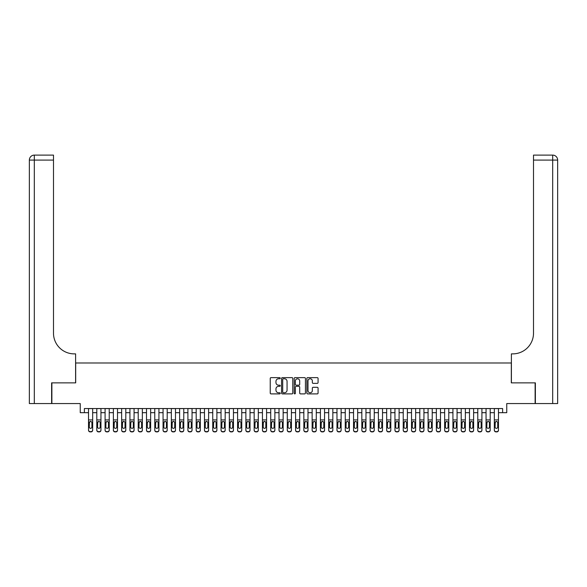 <?xml version="1.0" encoding="UTF-8"?>
<svg xmlns="http://www.w3.org/2000/svg" width="587" height="587" viewBox="0 0 587 587"><rect width="100%" height="100%" fill="white"/><g stroke="black" fill="none" stroke-linecap="round" stroke-linejoin="round"><path stroke-width="0.88" d="M280.248 378.197A0.572 0.572 0 0 0 279.683 377.632L271.04 377.632A0.814 0.814 0 0 0 270.233 378.446L270.233 393.077A0.814 0.814 0 0 0 271.04 393.892L279.683 393.892A0.572 0.572 0 0 0 280.248 393.319A0.572 0.572 0 0 0 279.683 392.754L278.561 392.754A2.605 2.605 0 0 1 275.963 390.15L275.963 388.932A2.605 2.605 0 0 1 278.561 386.327L279.683 386.327A0.572 0.572 0 0 0 280.248 385.762A0.572 0.572 0 0 0 279.683 385.189L278.561 385.189A2.605 2.605 0 0 1 275.963 382.592L275.963 381.367A2.605 2.605 0 0 1 278.561 378.769L279.683 378.769A0.572 0.572 0 0 0 280.248 378.197M317.259 383.362A0.814 0.814 0 0 0 318.073 382.548L318.073 378.446A0.814 0.814 0 0 0 317.259 377.632L307.669 377.632A0.814 0.814 0 0 0 306.854 378.446L306.854 393.077A0.814 0.814 0 0 0 307.669 393.892L317.259 393.892A0.814 0.814 0 0 0 318.073 393.077L318.073 388.117A0.814 0.814 0 0 0 317.259 387.303L313.15 387.303A0.814 0.814 0 0 0 312.343 388.117L312.343 390.575A2.172 2.172 0 0 1 310.163 392.754A2.172 2.172 0 0 1 307.992 390.575L307.992 380.941A2.172 2.172 0 0 1 310.163 378.769A2.172 2.172 0 0 1 312.343 380.941L312.343 382.548A0.814 0.814 0 0 0 313.15 383.362L317.259 383.362M84.381 412.676L84.381 408.537L502.619 408.537L502.619 412.676L506.757 412.676L506.757 403.562L535.124 403.562L535.124 382.863L511.314 382.863L511.314 362.986L75.686 362.986L75.686 382.863L51.876 382.863L51.876 403.562L80.243 403.562L80.243 412.676L88.527 412.676M292.788 378.446A0.814 0.814 0 0 0 291.974 377.632L282.384 377.632A0.814 0.814 0 0 0 281.569 378.446L281.569 393.077A0.814 0.814 0 0 0 282.384 393.892L291.974 393.892A0.814 0.814 0 0 0 292.788 393.077L292.788 378.446M295.026 377.632L304.616 377.632A0.814 0.814 0 0 1 305.431 378.446L305.431 393.077A0.814 0.814 0 0 1 304.616 393.892L300.515 393.892A0.814 0.814 0 0 1 299.7 393.077L299.7 387.141A0.814 0.814 0 0 0 298.886 386.327L296.164 386.327A0.814 0.814 0 0 0 295.349 387.141L295.349 393.319A0.572 0.572 0 0 1 294.777 393.892A0.572 0.572 0 0 1 294.212 393.319L294.212 378.446A0.814 0.814 0 0 1 295.026 377.632M92.665 412.676L96.804 412.676M100.949 412.676L105.088 412.676M109.226 412.676L113.372 412.676M117.51 412.676L121.648 412.676M125.794 412.676L129.932 412.676M134.071 412.676L138.216 412.676M142.355 412.676L146.501 412.676M150.639 412.676L154.777 412.676M158.923 412.676L163.061 412.676M167.2 412.676L171.345 412.676M175.484 412.676L179.622 412.676M183.768 412.676L187.906 412.676M192.044 412.676L196.19 412.676M200.328 412.676L204.467 412.676M208.612 412.676L212.751 412.676M216.889 412.676L221.035 412.676M225.173 412.676L229.319 412.676M233.457 412.676L237.596 412.676M241.741 412.676L245.88 412.676M250.018 412.676L254.164 412.676M258.302 412.676L262.44 412.676M266.586 412.676L270.724 412.676M274.863 412.676L279.008 412.676M283.147 412.676L287.285 412.676M291.431 412.676L295.569 412.676M299.715 412.676L303.853 412.676M307.992 412.676L312.137 412.676M316.276 412.676L320.414 412.676M324.56 412.676L328.698 412.676M332.836 412.676L336.982 412.676M341.12 412.676L345.259 412.676M349.404 412.676L353.543 412.676M357.681 412.676L361.827 412.676M365.965 412.676L370.111 412.676M374.249 412.676L378.388 412.676M382.533 412.676L386.672 412.676M390.81 412.676L394.956 412.676M399.094 412.676L403.232 412.676M407.378 412.676L411.516 412.676M415.655 412.676L419.8 412.676M423.939 412.676L428.077 412.676M432.223 412.676L436.361 412.676M440.499 412.676L444.645 412.676M448.784 412.676L452.929 412.676M457.068 412.676L461.206 412.676M465.352 412.676L469.49 412.676M473.628 412.676L477.774 412.676M481.912 412.676L486.051 412.676M490.196 412.676L494.335 412.676M498.473 412.676L502.619 412.676M283.279 378.769A0.572 0.572 0 0 0 282.707 379.341L282.707 392.182A0.572 0.572 0 0 0 283.279 392.754L284.453 392.754A2.605 2.605 0 0 0 287.058 390.15L287.058 381.367A2.605 2.605 0 0 0 284.453 378.769L283.279 378.769M299.7 380.985A2.172 2.172 0 0 0 297.521 378.813A2.172 2.172 0 0 0 295.349 380.985L295.349 384.375A0.814 0.814 0 0 0 296.164 385.189L298.886 385.189A0.814 0.814 0 0 0 299.7 384.375L299.7 380.985M88.527 422.317L88.527 429.985A1.658 1.644 0 0 0 90.178 431.628L91.007 431.628A1.658 1.644 0 0 0 92.665 429.985L92.665 430.249A1.658 1.644 180 0 1 91.007 431.893L91.007 431.628M91.917 427.028L91.917 422.669L91.917 427.028A1.328 1.313 180 0 1 90.596 428.341A1.328 1.313 180 0 0 91.917 427.028M89.268 427.292L89.268 427.028A1.328 1.313 180 0 0 90.596 428.341M89.268 427.028L89.415 422.053L90.596 421.334L91.77 422.053L90.596 421.334L89.268 422.567M92.665 408.537L92.665 430.249M88.527 408.537L88.527 430.249A1.658 1.644 180 0 0 90.178 431.893L91.007 431.893M92.665 422.053L91.77 422.053L91.917 422.669M51.627 382.863L75.606 382.863L75.606 353.873L74.197 353.873A20.706 20.706 0 0 1 53.49 333.167L53.49 160.082L34.317 160.082L34.317 403.562L51.627 403.562L51.627 382.863M34.317 403.562L29.35 403.562L29.35 160.082A4.967 4.967 0 0 1 34.317 155.107L53.49 155.107L53.49 160.082M74.197 353.873A20.706 20.706 0 0 1 53.49 333.167M34.317 155.107A4.967 4.967 0 0 0 29.35 160.082L34.317 160.082L34.317 155.107M535.373 382.863L511.394 382.863L511.394 353.873L512.803 353.873A20.706 20.706 0 0 0 533.51 333.167L533.51 155.107L552.683 155.107A4.967 4.967 0 0 1 557.65 160.082L557.65 403.562L535.373 403.562L535.373 382.863M512.803 353.873A20.706 20.706 0 0 0 533.51 333.167M96.804 422.317L96.804 429.985A1.658 1.644 0 0 0 98.462 431.628L99.291 431.628A1.658 1.644 0 0 0 100.949 429.985L100.949 430.249A1.658 1.644 180 0 1 99.291 431.893L99.291 431.628M100.201 427.028L100.201 422.669L100.201 427.028A1.328 1.313 180 0 1 98.873 428.341A1.328 1.313 180 0 0 100.201 427.028M97.552 427.292L97.552 427.028A1.328 1.313 180 0 0 98.873 428.341M97.552 427.028L97.699 422.053L98.873 421.334L100.054 422.053L98.873 421.334L97.552 422.567M105.088 422.317L105.088 429.985A1.658 1.644 0 0 0 106.746 431.628L107.575 431.628A1.658 1.644 0 0 0 109.226 429.985L109.226 430.249A1.658 1.644 180 0 1 107.575 431.893L107.575 431.628M108.485 427.028L108.485 422.669L108.485 427.028A1.328 1.313 180 0 1 107.157 428.341A1.328 1.313 180 0 0 108.485 427.028M105.836 427.292L105.836 427.028A1.328 1.313 180 0 0 107.157 428.341M105.836 427.028L105.983 422.053L107.157 421.334L108.338 422.053L107.157 421.334L105.836 422.567M113.372 422.317L113.372 429.985A1.658 1.644 0 0 0 115.023 431.628L115.852 431.628A1.658 1.644 0 0 0 117.51 429.985L117.51 430.249A1.658 1.644 180 0 1 115.852 431.893L115.852 431.628M116.762 427.028L116.762 422.669L116.762 427.028A1.328 1.313 180 0 1 115.441 428.341A1.328 1.313 180 0 0 116.762 427.028M114.113 427.292L114.113 427.028A1.328 1.313 180 0 0 115.441 428.341M114.113 427.028L114.26 422.053L115.441 421.334L116.615 422.053L115.441 421.334L114.113 422.567M121.648 422.317L121.648 429.985A1.658 1.644 0 0 0 123.307 431.628L124.136 431.628A1.658 1.644 0 0 0 125.794 429.985L125.794 430.249A1.658 1.644 180 0 1 124.136 431.893L124.136 431.628M125.046 427.028L125.046 422.669L125.046 427.028A1.328 1.313 180 0 1 123.725 428.341A1.328 1.313 180 0 0 125.046 427.028M122.397 427.292L122.397 427.028A1.328 1.313 180 0 0 123.725 428.341M122.397 427.028L122.544 422.053L123.725 421.334L124.899 422.053L123.725 421.334L122.397 422.567M100.949 408.537L100.949 430.249M96.804 408.537L96.804 430.249A1.658 1.644 180 0 0 98.462 431.893L99.291 431.893M100.949 422.053L100.054 422.053L100.201 422.669M109.226 408.537L109.226 430.249M105.088 408.537L105.088 430.249A1.658 1.644 180 0 0 106.746 431.893L107.575 431.893M109.226 422.053L108.338 422.053L108.485 422.669M117.51 408.537L117.51 430.249M113.372 408.537L113.372 430.249A1.658 1.644 180 0 0 115.023 431.893L115.852 431.893M117.51 422.053L116.615 422.053L116.762 422.669M125.794 408.537L125.794 430.249M121.648 408.537L121.648 430.249A1.658 1.644 180 0 0 123.307 431.893L124.136 431.893M125.794 422.053L124.899 422.053L125.046 422.669M129.932 422.317L129.932 429.985A1.658 1.644 0 0 0 131.591 431.628L132.42 431.628A1.658 1.644 0 0 0 134.071 429.985L134.071 430.249A1.658 1.644 180 0 1 132.42 431.893L132.42 431.628M133.33 427.028L133.33 422.669L133.33 427.028A1.328 1.313 180 0 1 132.002 428.341A1.328 1.313 180 0 0 133.33 427.028M130.681 427.292L130.681 427.028A1.328 1.313 180 0 0 132.002 428.341M130.681 427.028L130.828 422.053L132.002 421.334L133.183 422.053L132.002 421.334L130.681 422.567M134.071 408.537L134.071 430.249M129.932 408.537L129.932 430.249A1.658 1.644 180 0 0 131.591 431.893L132.42 431.893M134.071 422.053L133.183 422.053L133.33 422.669M138.216 422.317L138.216 429.985A1.658 1.644 0 0 0 139.875 431.628L140.697 431.628A1.658 1.644 0 0 0 142.355 429.985L142.355 430.249A1.658 1.644 180 0 1 140.697 431.893L140.697 431.628M141.614 427.028L141.614 422.669L141.614 427.028A1.328 1.313 180 0 1 140.286 428.341A1.328 1.313 180 0 0 141.614 427.028M138.958 427.292L138.958 427.028A1.328 1.313 180 0 0 140.286 428.341M138.958 427.028L139.104 422.053L140.286 421.334L141.467 422.053L140.286 421.334L138.958 422.567M142.355 408.537L142.355 430.249M138.216 408.537L138.216 430.249A1.658 1.644 180 0 0 139.875 431.893L140.697 431.893M142.355 422.053L141.467 422.053L141.614 422.669M146.501 422.317L146.501 429.985A1.658 1.644 0 0 0 148.151 431.628L148.981 431.628A1.658 1.644 0 0 0 150.639 429.985L150.639 430.249A1.658 1.644 180 0 1 148.981 431.893L148.981 431.628M149.89 427.028L149.89 422.669L149.89 427.028A1.328 1.313 180 0 1 148.57 428.341A1.328 1.313 180 0 0 149.89 427.028M147.242 427.292L147.242 427.028A1.328 1.313 180 0 0 148.57 428.341M147.242 427.028L147.388 422.053L148.57 421.334L149.744 422.053L148.57 421.334L147.242 422.567M150.639 408.537L150.639 430.249M146.501 408.537L146.501 430.249A1.658 1.644 180 0 0 148.151 431.893L148.981 431.893M150.639 422.053L149.744 422.053L149.89 422.669M154.777 422.317L154.777 429.985A1.658 1.644 0 0 0 156.435 431.628L157.265 431.628A1.658 1.644 0 0 0 158.923 429.985L158.923 430.249A1.658 1.644 180 0 1 157.265 431.893L157.265 431.628M158.174 427.028L158.174 422.669L158.174 427.028A1.328 1.313 180 0 1 156.846 428.341A1.328 1.313 180 0 0 158.174 427.028M155.526 427.292L155.526 427.028A1.328 1.313 180 0 0 156.846 428.341M155.526 427.028L155.672 422.053L156.846 421.334L158.028 422.053L156.846 421.334L155.526 422.567M158.923 408.537L158.923 430.249M154.777 408.537L154.777 430.249A1.658 1.644 180 0 0 156.435 431.893L157.265 431.893M158.923 422.053L158.028 422.053L158.174 422.669M163.061 422.317L163.061 429.985A1.658 1.644 0 0 0 164.72 431.628L165.549 431.628A1.658 1.644 0 0 0 167.2 429.985L167.2 430.249A1.658 1.644 180 0 1 165.549 431.893L165.549 431.628M166.459 427.028L166.459 422.669L166.459 427.028A1.328 1.313 180 0 1 165.13 428.341A1.328 1.313 180 0 0 166.459 427.028M163.81 427.292L163.81 427.028A1.328 1.313 180 0 0 165.13 428.341M163.81 427.028L163.949 422.053L165.13 421.334L166.312 422.053L165.13 421.334L163.81 422.567M167.2 408.537L167.2 430.249M163.061 408.537L163.061 430.249A1.658 1.644 180 0 0 164.72 431.893L165.549 431.893M167.2 422.053L166.312 422.053L166.459 422.669M171.345 422.317L171.345 429.985A1.658 1.644 0 0 0 172.996 431.628L173.825 431.628A1.658 1.644 0 0 0 175.484 429.985L175.484 430.249A1.658 1.644 180 0 1 173.825 431.893L173.825 431.628M174.735 427.028L174.735 422.669L174.735 427.028A1.328 1.313 180 0 1 173.414 428.341A1.328 1.313 180 0 0 174.735 427.028M172.086 427.292L172.086 427.028A1.328 1.313 180 0 0 173.414 428.341M172.086 427.028L172.233 422.053L173.414 421.334L174.588 422.053L173.414 421.334L172.086 422.567M175.484 408.537L175.484 430.249M171.345 408.537L171.345 430.249A1.658 1.644 180 0 0 172.996 431.893L173.825 431.893M175.484 422.053L174.588 422.053L174.735 422.669M179.622 422.317L179.622 429.985A1.658 1.644 0 0 0 181.28 431.628L182.109 431.628A1.658 1.644 0 0 0 183.768 429.985L183.768 430.249A1.658 1.644 180 0 1 182.109 431.893L182.109 431.628M183.019 427.028L183.019 422.669L183.019 427.028A1.328 1.313 180 0 1 181.699 428.341A1.328 1.313 180 0 0 183.019 427.028M180.37 427.292L180.37 427.028A1.328 1.313 180 0 0 181.699 428.341M180.37 427.028L180.517 422.053L181.699 421.334L182.873 422.053L181.699 421.334L180.37 422.567M183.768 408.537L183.768 430.249M179.622 408.537L179.622 430.249A1.658 1.644 180 0 0 181.28 431.893L182.109 431.893M183.768 422.053L182.873 422.053L183.019 422.669M187.906 422.317L187.906 429.985A1.658 1.644 0 0 0 189.564 431.628L190.393 431.628A1.658 1.644 0 0 0 192.044 429.985L192.044 430.249A1.658 1.644 180 0 1 190.393 431.893L190.393 431.628M191.303 427.028L191.303 422.669L191.303 427.028A1.328 1.313 180 0 1 189.975 428.341A1.328 1.313 180 0 0 191.303 427.028M188.654 427.292L188.654 427.028A1.328 1.313 180 0 0 189.975 428.341M188.654 427.028L188.801 422.053L189.975 421.334L191.157 422.053L189.975 421.334L188.654 422.567M192.044 408.537L192.044 430.249M187.906 408.537L187.906 430.249A1.658 1.644 180 0 0 189.564 431.893L190.393 431.893M192.044 422.053L191.157 422.053L191.303 422.669M196.19 422.317L196.19 429.985A1.658 1.644 0 0 0 197.841 431.628L198.67 431.628A1.658 1.644 0 0 0 200.328 429.985L200.328 430.249A1.658 1.644 180 0 1 198.67 431.893L198.67 431.628M199.587 427.028L199.587 422.669L199.587 427.028A1.328 1.313 180 0 1 198.259 428.341A1.328 1.313 180 0 0 199.587 427.028M196.931 427.292L196.931 427.028A1.328 1.313 180 0 0 198.259 428.341M196.931 427.028L197.078 422.053L198.259 421.334L199.441 422.053L198.259 421.334L196.931 422.567M200.328 408.537L200.328 430.249M196.19 408.537L196.19 430.249A1.658 1.644 180 0 0 197.841 431.893L198.67 431.893M200.328 422.053L199.441 422.053L199.587 422.669M204.467 422.317L204.467 429.985A1.658 1.644 0 0 0 206.125 431.628L206.954 431.628A1.658 1.644 0 0 0 208.612 429.985L208.612 430.249A1.658 1.644 180 0 1 206.954 431.893L206.954 431.628M207.864 427.028L207.864 422.669L207.864 427.028A1.328 1.313 180 0 1 206.543 428.341A1.328 1.313 180 0 0 207.864 427.028M205.215 427.292L205.215 427.028A1.328 1.313 180 0 0 206.543 428.341M205.215 427.028L205.362 422.053L206.543 421.334L207.717 422.053L206.543 421.334L205.215 422.567M208.612 408.537L208.612 430.249M204.467 408.537L204.467 430.249A1.658 1.644 180 0 0 206.125 431.893L206.954 431.893M208.612 422.053L207.717 422.053L207.864 422.669M212.751 422.317L212.751 429.985A1.658 1.644 0 0 0 214.409 431.628L215.238 431.628A1.658 1.644 0 0 0 216.889 429.985L216.889 430.249A1.658 1.644 180 0 1 215.238 431.893L215.238 431.628M216.148 427.028L216.148 422.669L216.148 427.028A1.328 1.313 180 0 1 214.82 428.341A1.328 1.313 180 0 0 216.148 427.028M213.499 427.292L213.499 427.028A1.328 1.313 180 0 0 214.82 428.341M213.499 427.028L213.646 422.053L214.82 421.334L216.001 422.053L214.82 421.334L213.499 422.567M216.889 408.537L216.889 430.249M212.751 408.537L212.751 430.249A1.658 1.644 180 0 0 214.409 431.893L215.238 431.893M216.889 422.053L216.001 422.053L216.148 422.669M221.035 422.317L221.035 429.985A1.658 1.644 0 0 0 222.693 431.628L223.515 431.628A1.658 1.644 0 0 0 225.173 429.985L225.173 430.249A1.658 1.644 180 0 1 223.515 431.893L223.515 431.628M224.432 427.028L224.432 422.669L224.432 427.028A1.328 1.313 180 0 1 223.104 428.341A1.328 1.313 180 0 0 224.432 427.028M221.776 427.292L221.776 427.028A1.328 1.313 180 0 0 223.104 428.341M221.776 427.028L221.923 422.053L223.104 421.334L224.285 422.053L223.104 421.334L221.776 422.567M225.173 408.537L225.173 430.249M221.035 408.537L221.035 430.249A1.658 1.644 180 0 0 222.693 431.893L223.515 431.893M225.173 422.053L224.285 422.053L224.432 422.669M229.319 422.317L229.319 429.985A1.658 1.644 0 0 0 230.97 431.628L231.799 431.628A1.658 1.644 0 0 0 233.457 429.985L233.457 430.249A1.658 1.644 180 0 1 231.799 431.893L231.799 431.628M232.709 427.028L232.709 422.669L232.709 427.028A1.328 1.313 180 0 1 231.388 428.341A1.328 1.313 180 0 0 232.709 427.028M230.06 427.292L230.06 427.028A1.328 1.313 180 0 0 231.388 428.341M230.06 427.028L230.207 422.053L231.388 421.334L232.562 422.053L231.388 421.334L230.06 422.567M233.457 408.537L233.457 430.249M229.319 408.537L229.319 430.249A1.658 1.644 180 0 0 230.97 431.893L231.799 431.893M233.457 422.053L232.562 422.053L232.709 422.669M237.596 422.317L237.596 429.985A1.658 1.644 0 0 0 239.254 431.628L240.083 431.628A1.658 1.644 0 0 0 241.741 429.985L241.741 430.249A1.658 1.644 180 0 1 240.083 431.893L240.083 431.628M240.993 427.028L240.993 422.669L240.993 427.028A1.328 1.313 180 0 1 239.665 428.341A1.328 1.313 180 0 0 240.993 427.028M238.344 427.292L238.344 427.028A1.328 1.313 180 0 0 239.665 428.341M238.344 427.028L238.491 422.053L239.665 421.334L240.846 422.053L239.665 421.334L238.344 422.567M241.741 408.537L241.741 430.249M237.596 408.537L237.596 430.249A1.658 1.644 180 0 0 239.254 431.893L240.083 431.893M241.741 422.053L240.846 422.053L240.993 422.669M245.88 422.317L245.88 429.985A1.658 1.644 0 0 0 247.538 431.628L248.367 431.628A1.658 1.644 0 0 0 250.018 429.985L250.018 430.249A1.658 1.644 180 0 1 248.367 431.893L248.367 431.628M249.277 427.028L249.277 422.669L249.277 427.028A1.328 1.313 180 0 1 247.949 428.341A1.328 1.313 180 0 0 249.277 427.028M246.628 427.292L246.628 427.028A1.328 1.313 180 0 0 247.949 428.341M246.628 427.028L246.775 422.053L247.949 421.334L249.13 422.053L247.949 421.334L246.628 422.567M250.018 408.537L250.018 430.249M245.88 408.537L245.88 430.249A1.658 1.644 180 0 0 247.538 431.893L248.367 431.893M250.018 422.053L249.13 422.053L249.277 422.669M254.164 422.317L254.164 429.985A1.658 1.644 0 0 0 255.815 431.628L256.644 431.628A1.658 1.644 0 0 0 258.302 429.985L258.302 430.249A1.658 1.644 180 0 1 256.644 431.893L256.644 431.628M257.554 427.028L257.554 422.669L257.554 427.028A1.328 1.313 180 0 1 256.233 428.341A1.328 1.313 180 0 0 257.554 427.028M254.905 427.292L254.905 427.028A1.328 1.313 180 0 0 256.233 428.341M254.905 427.028L255.052 422.053L256.233 421.334L257.407 422.053L256.233 421.334L254.905 422.567M258.302 408.537L258.302 430.249M254.164 408.537L254.164 430.249A1.658 1.644 180 0 0 255.815 431.893L256.644 431.893M258.302 422.053L257.407 422.053L257.554 422.669M262.44 422.317L262.44 429.985A1.658 1.644 0 0 0 264.099 431.628L264.928 431.628A1.658 1.644 0 0 0 266.586 429.985L266.586 430.249A1.658 1.644 180 0 1 264.928 431.893L264.928 431.628M265.838 427.028L265.838 422.669L265.838 427.028A1.328 1.313 180 0 1 264.517 428.341A1.328 1.313 180 0 0 265.838 427.028M263.189 427.292L263.189 427.028A1.328 1.313 180 0 0 264.517 428.341M263.189 427.028L263.336 422.053L264.517 421.334L265.691 422.053L264.517 421.334L263.189 422.567M266.586 408.537L266.586 430.249M262.44 408.537L262.44 430.249A1.658 1.644 180 0 0 264.099 431.893L264.928 431.893M266.586 422.053L265.691 422.053L265.838 422.669M270.724 422.317L270.724 429.985A1.658 1.644 0 0 0 272.383 431.628L273.212 431.628A1.658 1.644 0 0 0 274.863 429.985L274.863 430.249A1.658 1.644 180 0 1 273.212 431.893L273.212 431.628M274.122 427.028L274.122 422.669L274.122 427.028A1.328 1.313 180 0 1 272.794 428.341A1.328 1.313 180 0 0 274.122 427.028M271.473 427.292L271.473 427.028A1.328 1.313 180 0 0 272.794 428.341M271.473 427.028L271.62 422.053L272.794 421.334L273.975 422.053L272.794 421.334L271.473 422.567M274.863 408.537L274.863 430.249M270.724 408.537L270.724 430.249A1.658 1.644 180 0 0 272.383 431.893L273.212 431.893M274.863 422.053L273.975 422.053L274.122 422.669M279.008 422.317L279.008 429.985A1.658 1.644 0 0 0 280.667 431.628L281.489 431.628A1.658 1.644 0 0 0 283.147 429.985L283.147 430.249A1.658 1.644 180 0 1 281.489 431.893L281.489 431.628M282.406 427.028L282.406 422.669L282.406 427.028A1.328 1.313 180 0 1 281.078 428.341A1.328 1.313 180 0 0 282.406 427.028M279.75 427.292L279.75 427.028A1.328 1.313 180 0 0 281.078 428.341M279.75 427.028L279.896 422.053L281.078 421.334L282.259 422.053L281.078 421.334L279.75 422.567M283.147 408.537L283.147 430.249M279.008 408.537L279.008 430.249A1.658 1.644 180 0 0 280.667 431.893L281.489 431.893M283.147 422.053L282.259 422.053L282.406 422.669M287.285 422.317L287.285 429.985A1.658 1.644 0 0 0 288.943 431.628L289.773 431.628A1.658 1.644 0 0 0 291.431 429.985L291.431 430.249A1.658 1.644 180 0 1 289.773 431.893L289.773 431.628M290.682 427.028L290.682 422.669L290.682 427.028A1.328 1.313 180 0 1 289.362 428.341A1.328 1.313 180 0 0 290.682 427.028M288.034 427.292L288.034 427.028A1.328 1.313 180 0 0 289.362 428.341M288.034 427.028L288.18 422.053L289.362 421.334L290.536 422.053L289.362 421.334L288.034 422.567M291.431 408.537L291.431 430.249M287.285 408.537L287.285 430.249A1.658 1.644 180 0 0 288.943 431.893L289.773 431.893M291.431 422.053L290.536 422.053L290.682 422.669M295.569 422.317L295.569 429.985A1.658 1.644 0 0 0 297.227 431.628L298.057 431.628A1.658 1.644 0 0 0 299.715 429.985L299.715 430.249A1.658 1.644 180 0 1 298.057 431.893L298.057 431.628M298.966 427.028L298.966 422.669L298.966 427.028A1.328 1.313 180 0 1 297.638 428.341A1.328 1.313 180 0 0 298.966 427.028M296.318 427.292L296.318 427.028A1.328 1.313 180 0 0 297.638 428.341M296.318 427.028L296.464 422.053L297.638 421.334L298.82 422.053L297.638 421.334L296.318 422.567M303.853 422.317L303.853 429.985A1.658 1.644 0 0 0 305.511 431.628L306.333 431.628A1.658 1.644 0 0 0 307.992 429.985L307.992 430.249A1.658 1.644 180 0 1 306.333 431.893L306.333 431.628M307.25 427.028L307.25 422.669L307.25 427.028A1.328 1.313 180 0 1 305.922 428.341A1.328 1.313 180 0 0 307.25 427.028M304.594 427.292L304.594 427.028A1.328 1.313 180 0 0 305.922 428.341M304.594 427.028L304.741 422.053L305.922 421.334L307.104 422.053L305.922 421.334L304.594 422.567M312.137 422.317L312.137 429.985A1.658 1.644 0 0 0 313.788 431.628L314.617 431.628A1.658 1.644 0 0 0 316.276 429.985L316.276 430.249A1.658 1.644 180 0 1 314.617 431.893L314.617 431.628M315.527 427.028L315.527 422.669L315.527 427.028A1.328 1.313 180 0 1 314.206 428.341A1.328 1.313 180 0 0 315.527 427.028M312.878 427.292L312.878 427.028A1.328 1.313 180 0 0 314.206 428.341M312.878 427.028L313.025 422.053L314.206 421.334L315.38 422.053L314.206 421.334L312.878 422.567M299.715 408.537L299.715 430.249M295.569 408.537L295.569 430.249A1.658 1.644 180 0 0 297.227 431.893L298.057 431.893M299.715 422.053L298.82 422.053L298.966 422.669M307.992 408.537L307.992 430.249M303.853 408.537L303.853 430.249A1.658 1.644 180 0 0 305.511 431.893L306.333 431.893M307.992 422.053L307.104 422.053L307.25 422.669M316.276 408.537L316.276 430.249M312.137 408.537L312.137 430.249A1.658 1.644 180 0 0 313.788 431.893L314.617 431.893M316.276 422.053L315.38 422.053L315.527 422.669M320.414 422.317L320.414 429.985A1.658 1.644 0 0 0 322.072 431.628L322.901 431.628A1.658 1.644 0 0 0 324.56 429.985L324.56 430.249A1.658 1.644 180 0 1 322.901 431.893L322.901 431.628M323.811 427.028L323.811 422.669L323.811 427.028A1.328 1.313 180 0 1 322.483 428.341A1.328 1.313 180 0 0 323.811 427.028M321.162 427.292L321.162 427.028A1.328 1.313 180 0 0 322.483 428.341M321.162 427.028L321.309 422.053L322.483 421.334L323.664 422.053L322.483 421.334L321.162 422.567M324.56 408.537L324.56 430.249M320.414 408.537L320.414 430.249A1.658 1.644 180 0 0 322.072 431.893L322.901 431.893M324.56 422.053L323.664 422.053L323.811 422.669M328.698 422.317L328.698 429.985A1.658 1.644 0 0 0 330.356 431.628L331.185 431.628A1.658 1.644 0 0 0 332.836 429.985L332.836 430.249A1.658 1.644 180 0 1 331.185 431.893L331.185 431.628M332.095 427.028L332.095 422.669L332.095 427.028A1.328 1.313 180 0 1 330.767 428.341A1.328 1.313 180 0 0 332.095 427.028M329.446 427.292L329.446 427.028A1.328 1.313 180 0 0 330.767 428.341M329.446 427.028L329.593 422.053L330.767 421.334L331.948 422.053L330.767 421.334L329.446 422.567M332.836 408.537L332.836 430.249M328.698 408.537L328.698 430.249A1.658 1.644 180 0 0 330.356 431.893L331.185 431.893M332.836 422.053L331.948 422.053L332.095 422.669M336.982 422.317L336.982 429.985A1.658 1.644 0 0 0 338.633 431.628L339.462 431.628A1.658 1.644 0 0 0 341.12 429.985L341.12 430.249A1.658 1.644 180 0 1 339.462 431.893L339.462 431.628M340.372 427.028L340.372 422.669L340.372 427.028A1.328 1.313 180 0 1 339.051 428.341A1.328 1.313 180 0 0 340.372 427.028M337.723 427.292L337.723 427.028A1.328 1.313 180 0 0 339.051 428.341M337.723 427.028L337.87 422.053L339.051 421.334L340.225 422.053L339.051 421.334L337.723 422.567M341.12 408.537L341.12 430.249M336.982 408.537L336.982 430.249A1.658 1.644 180 0 0 338.633 431.893L339.462 431.893M341.12 422.053L340.225 422.053L340.372 422.669M345.259 422.317L345.259 429.985A1.658 1.644 0 0 0 346.917 431.628L347.746 431.628A1.658 1.644 0 0 0 349.404 429.985L349.404 430.249A1.658 1.644 180 0 1 347.746 431.893L347.746 431.628M348.656 427.028L348.656 422.669L348.656 427.028A1.328 1.313 180 0 1 347.335 428.341A1.328 1.313 180 0 0 348.656 427.028M346.007 427.292L346.007 427.028A1.328 1.313 180 0 0 347.335 428.341M346.007 427.028L346.154 422.053L347.335 421.334L348.509 422.053L347.335 421.334L346.007 422.567M349.404 408.537L349.404 430.249M345.259 408.537L345.259 430.249A1.658 1.644 180 0 0 346.917 431.893L347.746 431.893M349.404 422.053L348.509 422.053L348.656 422.669M353.543 422.317L353.543 429.985A1.658 1.644 0 0 0 355.201 431.628L356.03 431.628A1.658 1.644 0 0 0 357.681 429.985L357.681 430.249A1.658 1.644 180 0 1 356.03 431.893L356.03 431.628M356.94 427.028L356.94 422.669L356.94 427.028A1.328 1.313 180 0 1 355.612 428.341A1.328 1.313 180 0 0 356.94 427.028M354.291 427.292L354.291 427.028A1.328 1.313 180 0 0 355.612 428.341M354.291 427.028L354.438 422.053L355.612 421.334L356.793 422.053L355.612 421.334L354.291 422.567M357.681 408.537L357.681 430.249M353.543 408.537L353.543 430.249A1.658 1.644 180 0 0 355.201 431.893L356.03 431.893M357.681 422.053L356.793 422.053L356.94 422.669M361.827 422.317L361.827 429.985A1.658 1.644 0 0 0 363.485 431.628L364.307 431.628A1.658 1.644 0 0 0 365.965 429.985L365.965 430.249A1.658 1.644 180 0 1 364.307 431.893L364.307 431.628M365.224 427.028L365.224 422.669L365.224 427.028A1.328 1.313 180 0 1 363.896 428.341A1.328 1.313 180 0 0 365.224 427.028M362.568 427.292L362.568 427.028A1.328 1.313 180 0 0 363.896 428.341M362.568 427.028L362.715 422.053L363.896 421.334L365.077 422.053L363.896 421.334L362.568 422.567M365.965 408.537L365.965 430.249M361.827 408.537L361.827 430.249A1.658 1.644 180 0 0 363.485 431.893L364.307 431.893M365.965 422.053L365.077 422.053L365.224 422.669M370.111 422.317L370.111 429.985A1.658 1.644 0 0 0 371.762 431.628L372.591 431.628A1.658 1.644 0 0 0 374.249 429.985L374.249 430.249A1.658 1.644 180 0 1 372.591 431.893L372.591 431.628M373.501 427.028L373.501 422.669L373.501 427.028A1.328 1.313 180 0 1 372.18 428.341A1.328 1.313 180 0 0 373.501 427.028M370.852 427.292L370.852 427.028A1.328 1.313 180 0 0 372.18 428.341M370.852 427.028L370.999 422.053L372.18 421.334L373.354 422.053L372.18 421.334L370.852 422.567M374.249 408.537L374.249 430.249M370.111 408.537L370.111 430.249A1.658 1.644 180 0 0 371.762 431.893L372.591 431.893M374.249 422.053L373.354 422.053L373.501 422.669M378.388 422.317L378.388 429.985A1.658 1.644 0 0 0 380.046 431.628L380.875 431.628A1.658 1.644 0 0 0 382.533 429.985L382.533 430.249A1.658 1.644 180 0 1 380.875 431.893L380.875 431.628M381.785 427.028L381.785 422.669L381.785 427.028A1.328 1.313 180 0 1 380.457 428.341A1.328 1.313 180 0 0 381.785 427.028M379.136 427.292L379.136 427.028A1.328 1.313 180 0 0 380.457 428.341M379.136 427.028L379.283 422.053L380.457 421.334L381.638 422.053L380.457 421.334L379.136 422.567M382.533 408.537L382.533 430.249M378.388 408.537L378.388 430.249A1.658 1.644 180 0 0 380.046 431.893L380.875 431.893M382.533 422.053L381.638 422.053L381.785 422.669M386.672 422.317L386.672 429.985A1.658 1.644 0 0 0 388.33 431.628L389.159 431.628A1.658 1.644 0 0 0 390.81 429.985L390.81 430.249A1.658 1.644 180 0 1 389.159 431.893L389.159 431.628M390.069 427.028L390.069 422.669L390.069 427.028A1.328 1.313 180 0 1 388.741 428.341A1.328 1.313 180 0 0 390.069 427.028M387.413 427.292L387.413 427.028A1.328 1.313 180 0 0 388.741 428.341M387.413 427.028L387.559 422.053L388.741 421.334L389.922 422.053L388.741 421.334L387.413 422.567M390.81 408.537L390.81 430.249M386.672 408.537L386.672 430.249A1.658 1.644 180 0 0 388.33 431.893L389.159 431.893M390.81 422.053L389.922 422.053L390.069 422.669M394.956 422.317L394.956 429.985A1.658 1.644 0 0 0 396.607 431.628L397.436 431.628A1.658 1.644 0 0 0 399.094 429.985L399.094 430.249A1.658 1.644 180 0 1 397.436 431.893L397.436 431.628M398.346 427.028L398.346 422.669L398.346 427.028A1.328 1.313 180 0 1 397.025 428.341A1.328 1.313 180 0 0 398.346 427.028M395.697 427.292L395.697 427.028A1.328 1.313 180 0 0 397.025 428.341M395.697 427.028L395.843 422.053L397.025 421.334L398.199 422.053L397.025 421.334L395.697 422.567M399.094 408.537L399.094 430.249M394.956 408.537L394.956 430.249A1.658 1.644 180 0 0 396.607 431.893L397.436 431.893M399.094 422.053L398.199 422.053L398.346 422.669M403.232 422.317L403.232 429.985A1.658 1.644 0 0 0 404.891 431.628L405.72 431.628A1.658 1.644 0 0 0 407.378 429.985L407.378 430.249A1.658 1.644 180 0 1 405.72 431.893L405.72 431.628M406.63 427.028L406.63 422.669L406.63 427.028A1.328 1.313 180 0 1 405.301 428.341A1.328 1.313 180 0 0 406.63 427.028M403.981 427.292L403.981 427.028A1.328 1.313 180 0 0 405.301 428.341M403.981 427.028L404.127 422.053L405.301 421.334L406.483 422.053L405.301 421.334L403.981 422.567M407.378 408.537L407.378 430.249M403.232 408.537L403.232 430.249A1.658 1.644 180 0 0 404.891 431.893L405.72 431.893M407.378 422.053L406.483 422.053L406.63 422.669M411.516 422.317L411.516 429.985A1.658 1.644 0 0 0 413.175 431.628L414.004 431.628A1.658 1.644 0 0 0 415.655 429.985L415.655 430.249A1.658 1.644 180 0 1 414.004 431.893L414.004 431.628M414.914 427.028L414.914 422.669L414.914 427.028A1.328 1.313 180 0 1 413.586 428.341A1.328 1.313 180 0 0 414.914 427.028M412.265 427.292L412.265 427.028A1.328 1.313 180 0 0 413.586 428.341M412.265 427.028L412.412 422.053L413.586 421.334L414.767 422.053L413.586 421.334L412.265 422.567M415.655 408.537L415.655 430.249M411.516 408.537L411.516 430.249A1.658 1.644 180 0 0 413.175 431.893L414.004 431.893M415.655 422.053L414.767 422.053L414.914 422.669M419.8 422.317L419.8 429.985A1.658 1.644 0 0 0 421.451 431.628L422.28 431.628A1.658 1.644 0 0 0 423.939 429.985L423.939 430.249A1.658 1.644 180 0 1 422.28 431.893L422.28 431.628M423.19 427.028L423.19 422.669L423.19 427.028A1.328 1.313 180 0 1 421.87 428.341A1.328 1.313 180 0 0 423.19 427.028M420.541 427.292L420.541 427.028A1.328 1.313 180 0 0 421.87 428.341M420.541 427.028L420.688 422.053L421.87 421.334L423.051 422.053L421.87 421.334L420.541 422.567M423.939 408.537L423.939 430.249M419.8 408.537L419.8 430.249A1.658 1.644 180 0 0 421.451 431.893L422.28 431.893M423.939 422.053L423.051 422.053L423.19 422.669M428.077 422.317L428.077 429.985A1.658 1.644 0 0 0 429.735 431.628L430.564 431.628A1.658 1.644 0 0 0 432.223 429.985L432.223 430.249A1.658 1.644 180 0 1 430.564 431.893L430.564 431.628M431.474 427.028L431.474 422.669L431.474 427.028A1.328 1.313 180 0 1 430.154 428.341A1.328 1.313 180 0 0 431.474 427.028M428.826 427.292L428.826 427.028A1.328 1.313 180 0 0 430.154 428.341M428.826 427.028L428.972 422.053L430.154 421.334L431.328 422.053L430.154 421.334L428.826 422.567M432.223 408.537L432.223 430.249M428.077 408.537L428.077 430.249A1.658 1.644 180 0 0 429.735 431.893L430.564 431.893M432.223 422.053L431.328 422.053L431.474 422.669M436.361 422.317L436.361 429.985A1.658 1.644 0 0 0 438.019 431.628L438.849 431.628A1.658 1.644 0 0 0 440.499 429.985L440.499 430.249A1.658 1.644 180 0 1 438.849 431.893L438.849 431.628M439.758 427.028L439.758 422.669L439.758 427.028A1.328 1.313 180 0 1 438.43 428.341A1.328 1.313 180 0 0 439.758 427.028M437.11 427.292L437.11 427.028A1.328 1.313 180 0 0 438.43 428.341M437.11 427.028L437.256 422.053L438.43 421.334L439.612 422.053L438.43 421.334L437.11 422.567M440.499 408.537L440.499 430.249M436.361 408.537L436.361 430.249A1.658 1.644 180 0 0 438.019 431.893L438.849 431.893M440.499 422.053L439.612 422.053L439.758 422.669M444.645 422.317L444.645 429.985A1.658 1.644 0 0 0 446.303 431.628L447.125 431.628A1.658 1.644 0 0 0 448.784 429.985L448.784 430.249A1.658 1.644 180 0 1 447.125 431.893L447.125 431.628M448.042 427.028L448.042 422.669L448.042 427.028A1.328 1.313 180 0 1 446.714 428.341A1.328 1.313 180 0 0 448.042 427.028M445.386 427.292L445.386 427.028A1.328 1.313 180 0 0 446.714 428.341M445.386 427.028L445.533 422.053L446.714 421.334L447.896 422.053L446.714 421.334L445.386 422.567M448.784 408.537L448.784 430.249M444.645 408.537L444.645 430.249A1.658 1.644 180 0 0 446.303 431.893L447.125 431.893M448.784 422.053L447.896 422.053L448.042 422.669M452.929 422.317L452.929 429.985A1.658 1.644 0 0 0 454.58 431.628L455.409 431.628A1.658 1.644 0 0 0 457.068 429.985L457.068 430.249A1.658 1.644 180 0 1 455.409 431.893L455.409 431.628M456.319 427.028L456.319 422.669L456.319 427.028A1.328 1.313 180 0 1 454.998 428.341A1.328 1.313 180 0 0 456.319 427.028M453.67 427.292L453.67 427.028A1.328 1.313 180 0 0 454.998 428.341M453.67 427.028L453.817 422.053L454.998 421.334L456.172 422.053L454.998 421.334L453.67 422.567M457.068 408.537L457.068 430.249M452.929 408.537L452.929 430.249A1.658 1.644 180 0 0 454.58 431.893L455.409 431.893M457.068 422.053L456.172 422.053L456.319 422.669M461.206 422.317L461.206 429.985A1.658 1.644 0 0 0 462.864 431.628L463.693 431.628A1.658 1.644 0 0 0 465.352 429.985L465.352 430.249A1.658 1.644 180 0 1 463.693 431.893L463.693 431.628M464.603 427.028L464.603 422.669L464.603 427.028A1.328 1.313 180 0 1 463.275 428.341A1.328 1.313 180 0 0 464.603 427.028M461.954 427.292L461.954 427.028A1.328 1.313 180 0 0 463.275 428.341M461.954 427.028L462.101 422.053L463.275 421.334L464.456 422.053L463.275 421.334L461.954 422.567M465.352 408.537L465.352 430.249M461.206 408.537L461.206 430.249A1.658 1.644 180 0 0 462.864 431.893L463.693 431.893M465.352 422.053L464.456 422.053L464.603 422.669M469.49 422.317L469.49 429.985A1.658 1.644 0 0 0 471.148 431.628L471.977 431.628A1.658 1.644 0 0 0 473.628 429.985L473.628 430.249A1.658 1.644 180 0 1 471.977 431.893L471.977 431.628M472.887 427.028L472.887 422.669L472.887 427.028A1.328 1.313 180 0 1 471.559 428.341A1.328 1.313 180 0 0 472.887 427.028M470.238 427.292L470.238 427.028A1.328 1.313 180 0 0 471.559 428.341M470.238 427.028L470.385 422.053L471.559 421.334L472.74 422.053L471.559 421.334L470.238 422.567M473.628 408.537L473.628 430.249M469.49 408.537L469.49 430.249A1.658 1.644 180 0 0 471.148 431.893L471.977 431.893M473.628 422.053L472.74 422.053L472.887 422.669M477.774 422.317L477.774 429.985A1.658 1.644 0 0 0 479.425 431.628L480.254 431.628A1.658 1.644 0 0 0 481.912 429.985L481.912 430.249A1.658 1.644 180 0 1 480.254 431.893L480.254 431.628M481.164 427.028L481.164 422.669L481.164 427.028A1.328 1.313 180 0 1 479.843 428.341A1.328 1.313 180 0 0 481.164 427.028M478.515 427.292L478.515 427.028A1.328 1.313 180 0 0 479.843 428.341M478.515 427.028L478.662 422.053L479.843 421.334L481.017 422.053L479.843 421.334L478.515 422.567M481.912 408.537L481.912 430.249M477.774 408.537L477.774 430.249A1.658 1.644 180 0 0 479.425 431.893L480.254 431.893M481.912 422.053L481.017 422.053L481.164 422.669M486.051 422.317L486.051 429.985A1.658 1.644 0 0 0 487.709 431.628L488.538 431.628A1.658 1.644 0 0 0 490.196 429.985L490.196 430.249A1.658 1.644 180 0 1 488.538 431.893L488.538 431.628M489.448 427.028L489.448 422.669L489.448 427.028A1.328 1.313 180 0 1 488.127 428.341A1.328 1.313 180 0 0 489.448 427.028M486.799 427.292L486.799 427.028A1.328 1.313 180 0 0 488.127 428.341M486.799 427.028L486.946 422.053L488.127 421.334L489.301 422.053L488.127 421.334L486.799 422.567M490.196 408.537L490.196 430.249M486.051 408.537L486.051 430.249A1.658 1.644 180 0 0 487.709 431.893L488.538 431.893M490.196 422.053L489.301 422.053L489.448 422.669M494.335 422.317L494.335 429.985A1.658 1.644 0 0 0 495.993 431.628L496.822 431.628A1.658 1.644 0 0 0 498.473 429.985L498.473 430.249A1.658 1.644 180 0 1 496.822 431.893L496.822 431.628M497.732 427.028L497.732 422.669L497.732 427.028A1.328 1.313 180 0 1 496.404 428.341A1.328 1.313 180 0 0 497.732 427.028M495.083 427.292L495.083 427.028A1.328 1.313 180 0 0 496.404 428.341M495.083 427.028L495.23 422.053L496.404 421.334L497.585 422.053L496.404 421.334L495.083 422.567M498.473 408.537L498.473 430.249M494.335 408.537L494.335 430.249A1.658 1.644 180 0 0 495.993 431.893L496.822 431.893M498.473 422.053L497.585 422.053L497.732 422.669M88.527 422.053L89.415 422.053M88.527 419.918L92.665 419.918M88.527 408.596L92.665 408.596M552.683 403.562L552.683 160.082L533.51 160.082M552.683 155.107L552.683 160.082L557.65 160.082M96.804 422.053L97.699 422.053M96.804 419.918L100.949 419.918M96.804 408.596L100.949 408.596M105.088 422.053L105.983 422.053M105.088 419.918L109.226 419.918M105.088 408.596L109.226 408.596M113.372 422.053L114.26 422.053M113.372 419.918L117.51 419.918M113.372 408.596L117.51 408.596M121.648 422.053L122.544 422.053M121.648 419.918L125.794 419.918M121.648 408.596L125.794 408.596M129.932 422.053L130.828 422.053M129.932 419.918L134.071 419.918M129.932 408.596L134.071 408.596M138.216 422.053L139.104 422.053M138.216 419.918L142.355 419.918M138.216 408.596L142.355 408.596M146.501 422.053L147.388 422.053M146.501 419.918L150.639 419.918M146.501 408.596L150.639 408.596M154.777 422.053L155.672 422.053M154.777 419.918L158.923 419.918M154.777 408.596L158.923 408.596M163.061 422.053L163.949 422.053M163.061 419.918L167.2 419.918M163.061 408.596L167.2 408.596M171.345 422.053L172.233 422.053M171.345 419.918L175.484 419.918M171.345 408.596L175.484 408.596M179.622 422.053L180.517 422.053M179.622 419.918L183.768 419.918M179.622 408.596L183.768 408.596M187.906 422.053L188.801 422.053M187.906 419.918L192.044 419.918M187.906 408.596L192.044 408.596M196.19 422.053L197.078 422.053M196.19 419.918L200.328 419.918M196.19 408.596L200.328 408.596M204.467 422.053L205.362 422.053M204.467 419.918L208.612 419.918M204.467 408.596L208.612 408.596M212.751 422.053L213.646 422.053M212.751 419.918L216.889 419.918M212.751 408.596L216.889 408.596M221.035 422.053L221.923 422.053M221.035 419.918L225.173 419.918M221.035 408.596L225.173 408.596M229.319 422.053L230.207 422.053M229.319 419.918L233.457 419.918M229.319 408.596L233.457 408.596M237.596 422.053L238.491 422.053M237.596 419.918L241.741 419.918M237.596 408.596L241.741 408.596M245.88 422.053L246.775 422.053M245.88 419.918L250.018 419.918M245.88 408.596L250.018 408.596M254.164 422.053L255.052 422.053M254.164 419.918L258.302 419.918M254.164 408.596L258.302 408.596M262.44 422.053L263.336 422.053M262.44 419.918L266.586 419.918M262.44 408.596L266.586 408.596M270.724 422.053L271.62 422.053M270.724 419.918L274.863 419.918M270.724 408.596L274.863 408.596M279.008 422.053L279.896 422.053M279.008 419.918L283.147 419.918M279.008 408.596L283.147 408.596M287.285 422.053L288.18 422.053M287.285 419.918L291.431 419.918M287.285 408.596L291.431 408.596M295.569 422.053L296.464 422.053M295.569 419.918L299.715 419.918M295.569 408.596L299.715 408.596M303.853 422.053L304.741 422.053M303.853 419.918L307.992 419.918M303.853 408.596L307.992 408.596M312.137 422.053L313.025 422.053M312.137 419.918L316.276 419.918M312.137 408.596L316.276 408.596M320.414 422.053L321.309 422.053M320.414 419.918L324.56 419.918M320.414 408.596L324.56 408.596M328.698 422.053L329.593 422.053M328.698 419.918L332.836 419.918M328.698 408.596L332.836 408.596M336.982 422.053L337.87 422.053M336.982 419.918L341.12 419.918M336.982 408.596L341.12 408.596M345.259 422.053L346.154 422.053M345.259 419.918L349.404 419.918M345.259 408.596L349.404 408.596M353.543 422.053L354.438 422.053M353.543 419.918L357.681 419.918M353.543 408.596L357.681 408.596M361.827 422.053L362.715 422.053M361.827 419.918L365.965 419.918M361.827 408.596L365.965 408.596M370.111 422.053L370.999 422.053M370.111 419.918L374.249 419.918M370.111 408.596L374.249 408.596M378.388 422.053L379.283 422.053M378.388 419.918L382.533 419.918M378.388 408.596L382.533 408.596M386.672 422.053L387.559 422.053M386.672 419.918L390.81 419.918M386.672 408.596L390.81 408.596M394.956 422.053L395.843 422.053M394.956 419.918L399.094 419.918M394.956 408.596L399.094 408.596M403.232 422.053L404.127 422.053M403.232 419.918L407.378 419.918M403.232 408.596L407.378 408.596M411.516 422.053L412.412 422.053M411.516 419.918L415.655 419.918M411.516 408.596L415.655 408.596M419.8 422.053L420.688 422.053M419.8 419.918L423.939 419.918M419.8 408.596L423.939 408.596M428.077 422.053L428.972 422.053M428.077 419.918L432.223 419.918M428.077 408.596L432.223 408.596M436.361 422.053L437.256 422.053M436.361 419.918L440.499 419.918M436.361 408.596L440.499 408.596M444.645 422.053L445.533 422.053M444.645 419.918L448.784 419.918M444.645 408.596L448.784 408.596M452.929 422.053L453.817 422.053M452.929 419.918L457.068 419.918M452.929 408.596L457.068 408.596M461.206 422.053L462.101 422.053M461.206 419.918L465.352 419.918M461.206 408.596L465.352 408.596M469.49 422.053L470.385 422.053M469.49 419.918L473.628 419.918M469.49 408.596L473.628 408.596M477.774 422.053L478.662 422.053M477.774 419.918L481.912 419.918M477.774 408.596L481.912 408.596M486.051 422.053L486.946 422.053M486.051 419.918L490.196 419.918M486.051 408.596L490.196 408.596M494.335 422.053L495.23 422.053M494.335 419.918L498.473 419.918M494.335 408.596L498.473 408.596"/></g></svg>
